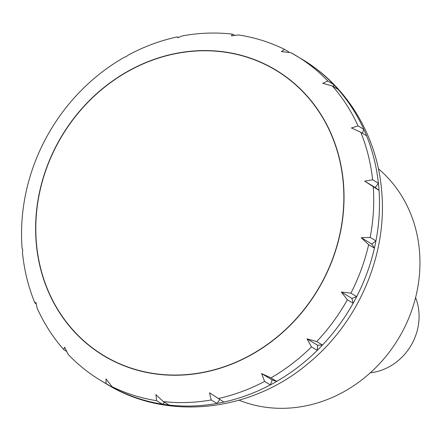 <?xml version="1.0" encoding="UTF-8"?>
<svg xmlns="http://www.w3.org/2000/svg" width="442" height="442" viewBox="0 0 442 442"><rect width="100%" height="100%" fill="white"/><g stroke="black" fill="none" stroke-linecap="round" stroke-linejoin="round"><path stroke-width="0.66" d="M415.574 297.615A53.068 47.537 121 0 1 374.562 372.125A53.068 47.537 121 0 1 370.324 372.777M204.038 372.153A166.59 149.214 -59 0 0 343.196 182.347A166.59 149.214 -59 0 0 175.612 53.664A166.59 149.214 -59 0 0 36.454 243.47A166.59 149.214 -59 0 0 204.038 372.153M378.391 168.772A136.462 122.23 121 0 1 413.508 305.008A136.462 122.23 121 0 1 305.433 405.944A136.462 122.23 121 0 1 239.061 400.209M378.761 186.828A189.53 169.767 121 0 1 379.043 190.425L375.269 187.524L378.402 183.248A189.53 169.767 121 0 1 378.761 186.828M360.788 132.285L351.44 127.965L358.042 125.887L363.816 129.362A189.53 169.767 121 0 1 366.562 135.76L360.788 132.285A189.53 169.767 121 0 1 372.628 179.772L364.705 181.165L379.043 190.425A189.53 169.767 121 0 1 375.943 240.89A189.53 169.767 121 0 1 374.418 248.139L371.794 244.061L375.943 240.89L370.169 237.409L361.23 237.697L371.794 244.061M361.23 237.697L368.645 244.658L374.418 248.139A189.53 169.767 121 0 1 356.677 296.637A189.53 169.767 121 0 1 353.136 303.256L351.926 298.394L356.677 296.637L350.904 293.162L341.357 292.035L351.926 298.394M341.357 292.035L347.362 299.775L353.136 303.256A189.53 169.767 121 0 1 322.494 345.047A189.53 169.767 121 0 1 317.279 350.379L317.599 345.213L322.494 345.047L316.721 341.567L307.035 338.854L317.599 345.213M307.035 338.854L311.505 346.898L317.279 350.379A189.53 169.767 121 0 1 276.736 381.369A189.53 169.767 121 0 1 270.36 384.894L272.178 379.932L276.736 381.369L270.963 377.888L261.614 373.573L272.178 379.932M169.115 405.071A189.53 169.767 121 0 1 162.341 404.165L156.567 400.684L155.927 394.634L163.336 401.596L169.115 405.071A189.53 169.767 121 0 0 216.972 403.43L211.199 399.949L209.547 392.789L223.884 402.054A189.53 169.767 121 0 1 216.972 403.43L219.79 399.585M333.478 86.665L333.611 84.51A189.53 169.767 121 0 1 338.191 89.505L332.417 86.024L322.732 83.311L327.837 81.03L333.611 84.51A189.53 169.767 121 0 0 302.019 59.228C347.169 86.002 377.125 136.037 381.617 190.414C387.794 254.156 358.81 322.152 308.306 363.357C251.144 412.049 166.954 421.502 106.511 383.976A189.53 169.767 121 0 0 111.815 387.026L106.036 383.551L106.008 378.91L112.008 386.656L117.782 390.131A189.53 169.767 121 0 1 111.815 387.026L112.318 386.844M128.252 55.09L125.788 56.913L124.788 57.007C108.986 65.98 94.571 77.019 81.543 90.124L79.394 92.323C66.46 105.771 55.499 120.721 46.52 137.18L45.183 139.683C36.471 156.236 30.122 173.562 26.144 191.662L25.459 194.911C21.851 212.834 20.73 230.724 22.1 248.586L22.697 249.321L22.492 252.951C24.266 270.393 28.387 287.035 34.863 302.886L35.962 302.516L37.095 308.074C43.951 323.34 52.808 337.152 63.659 349.512L64.67 347.174L68.14 354.396C77.875 364.567 88.737 373.269 100.732 380.501A189.53 169.767 121 0 0 106.036 383.551M36.073 303.892L34.868 302.886M66.09 351.141L63.659 349.512M223.884 402.054A189.53 169.767 121 0 0 270.36 384.894L264.587 381.418L261.614 373.573M117.782 390.131A189.53 169.767 121 0 0 162.341 404.165L164.662 402.391M290.941 52.697L281.394 51.57L284.654 49.421L288.808 51.902M284.654 49.421C270.112 42.277 254.763 37.454 238.597 34.951L231.47 35.852L232.31 34.111L234.431 35.133M232.31 34.111C215.757 32.233 199.121 32.824 182.397 35.89L177.855 37.692L177.297 36.907L178.391 37.399M362.396 133.252L363.816 129.362A189.53 169.767 121 0 0 338.191 89.505M372.628 179.772L378.402 183.248A189.53 169.767 121 0 0 366.562 135.76M364.705 181.165L375.269 187.524M343.379 182.308A166.789 149.396 121 0 1 204.055 372.341A166.789 149.396 121 0 1 36.272 243.509A166.789 149.396 121 0 1 175.596 53.476A166.789 149.396 121 0 1 343.379 182.308M156.567 400.684A189.53 169.767 121 0 1 112.008 386.656M211.199 399.949A189.53 169.767 121 0 1 163.336 401.596M264.587 381.418A189.53 169.767 121 0 1 218.11 398.573M311.505 346.898A189.53 169.767 121 0 1 270.963 377.888M347.362 299.775A189.53 169.767 121 0 1 316.721 341.567M368.645 244.658A189.53 169.767 121 0 1 350.904 293.162M373.269 186.949A189.53 169.767 121 0 1 370.169 237.409M332.417 86.024A189.53 169.767 121 0 1 358.042 125.887M291.775 53.162A189.53 169.767 121 0 1 296.245 55.747A189.53 169.767 121 0 1 327.837 81.03M302.019 59.228L290.781 52.609M177.297 36.907C160.28 40.576 143.932 46.637 128.246 55.09M106.511 383.976L100.732 380.501"/></g></svg>
